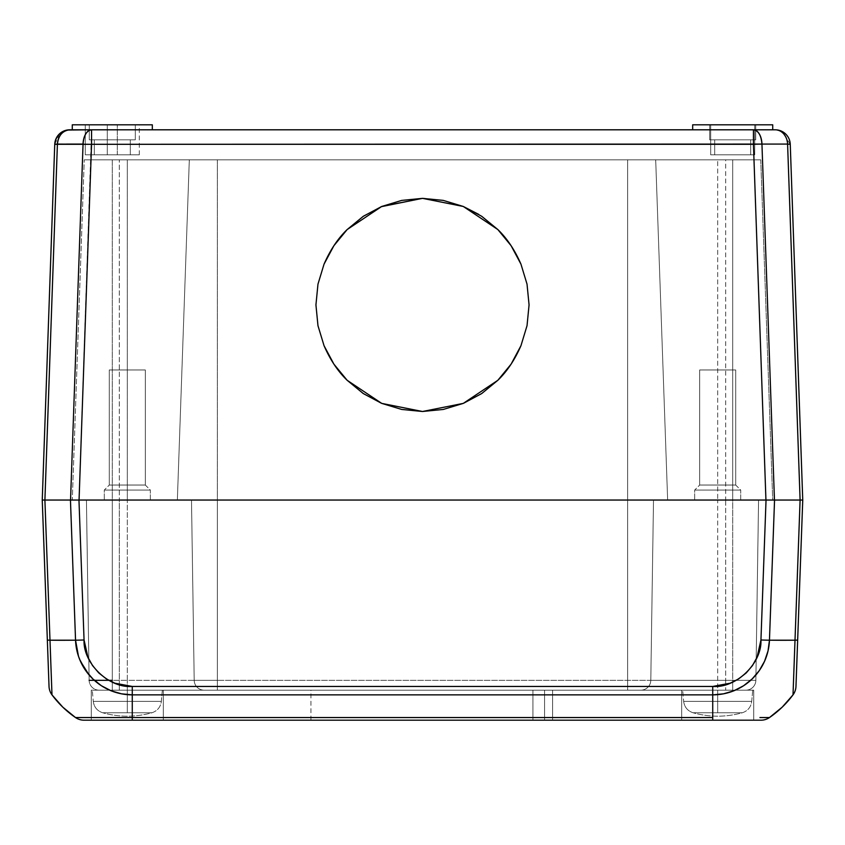 <?xml version="1.0" encoding="UTF-8"?>
<svg xmlns="http://www.w3.org/2000/svg" width="845" height="845" viewBox="0 0 845 845"><rect width="100%" height="100%" fill="white"/><g stroke="black" fill="none" stroke-linecap="round" stroke-linejoin="round"><path stroke-width="0.63" stroke-dasharray="4.22 3.17" d="M755.715 139.816L709.684 139.816L709.684 124.806L755.715 124.806L755.715 139.816L709.684 139.816L709.684 124.806L755.715 124.806L755.715 139.816L753.972 139.816L755.715 139.816L755.715 124.806L709.684 124.806L709.684 139.816L753.972 139.816L709.684 139.816L750.719 139.816L750.719 154.825L714.69 154.825L714.69 139.816L750.719 139.816L750.719 154.825L714.69 154.825L714.69 139.816L750.719 139.816L714.69 139.816L714.69 154.825L750.719 154.825L714.69 154.825L750.719 154.825L714.69 154.825L750.719 154.825L750.719 139.816L714.69 139.816L714.69 154.825L750.719 154.825L750.719 139.816L729.193 139.816L755.282 139.816L709.684 139.816L755.715 139.816L755.715 124.806L709.684 124.806L709.684 139.816L755.715 139.816M85.282 154.825L107.294 154.825L107.294 124.806L85.282 124.806L85.282 154.825L85.282 124.806L107.294 124.806L107.294 154.825L139.309 154.825L85.704 154.825L117.297 154.825L117.297 124.806L107.294 124.806L107.294 154.825L85.282 154.825M135.316 139.816L89.285 139.816L89.285 124.806L135.316 124.806L135.316 139.816L89.285 139.816L89.285 124.806L135.316 124.806L135.316 139.816L133.563 139.816L135.316 139.816L135.316 124.806L89.285 124.806L89.285 139.816L133.563 139.816L89.285 139.816L130.31 139.816L130.31 154.825L94.281 154.825L94.281 139.816L130.31 139.816L130.31 154.825L94.281 154.825L94.281 139.816L130.31 139.816L94.281 139.816L94.281 154.825L130.31 154.825L94.281 154.825L130.31 154.825L94.281 154.825L130.31 154.825L130.31 139.816L94.281 139.816L94.281 154.825L130.31 154.825L130.31 139.816L108.783 139.816L134.873 139.816L89.285 139.816L135.316 139.816L135.316 124.806L89.285 124.806L89.285 139.816L135.316 139.816M527.069 284.342L529.065 304.918L527.026 284.131L520.953 264.136L526.984 283.92M521.048 264.369L511.109 245.715L497.853 229.565C507.063 238.438 514.763 249.962 520.953 264.136C514.763 249.962 507.063 238.438 497.853 229.565L463.282 206.465L497.853 229.565L481.703 216.309L497.853 229.565L511.109 245.715L497.853 229.565L481.703 216.309L463.282 206.465L422.5 198.353L463.282 206.465L443.287 200.402L422.5 198.353L381.718 206.465L422.5 198.353L401.713 200.402L381.718 206.465L347.147 229.565L381.676 206.486M324.131 263.936L324.047 264.136C330.237 249.962 337.937 238.438 347.147 229.565C337.937 238.438 330.237 249.962 324.047 264.136L317.974 284.131L323.952 264.369M315.935 304.728L317.974 284.131L315.935 304.918L317.974 325.716L324.047 345.7L333.891 364.132L347.147 380.282L363.297 393.538L347.147 380.282L333.891 364.132L324.047 345.7L317.974 325.716L315.935 304.918L317.931 284.342M318.016 283.92L315.935 305.119M334.134 245.356L333.659 246.064M463.409 206.518L481.703 216.309M502.205 375.676L511.109 364.132L520.953 345.7L527.026 325.716L529.065 304.918L527.026 284.131L520.869 263.936M511.341 246.064L510.866 245.356M529.065 305.119L527.026 284.131L520.953 264.136L511.109 245.715L520.953 264.136L527.026 284.131L529.065 304.728M694.674 490.047L740.706 490.047L740.706 500.05L694.674 500.05L694.674 490.047L740.706 490.047L740.706 500.05L694.674 500.05L694.674 490.047L699.681 485.041L735.71 485.041L740.706 490.047L694.674 490.047L699.681 485.041L735.71 485.041L740.706 490.047L694.674 490.047L740.706 490.047L735.71 485.041L699.681 485.041L699.681 369.962L735.71 369.962L735.71 485.041L699.681 485.041L699.681 369.962L735.71 369.962L735.71 485.041L735.71 369.962L699.681 369.962L735.71 369.962L699.681 369.962L735.71 369.962L699.681 369.962L699.681 485.041L735.71 485.041L735.71 369.962L699.681 369.962L699.681 485.041L735.71 485.041L699.681 485.041L694.674 490.047L740.706 490.047L735.71 485.041L699.681 485.041L694.674 490.047L694.674 500.05L740.706 500.05L740.706 490.047L694.674 490.047L694.674 500.05L740.706 500.05L740.706 490.047L694.674 490.047M104.294 490.047L150.325 490.047L150.325 500.05L104.294 500.05L104.294 490.047L150.325 490.047L150.325 500.05L104.294 500.05L104.294 490.047L109.29 485.041L145.319 485.041L150.325 490.047L104.294 490.047L109.29 485.041L145.319 485.041L150.325 490.047L104.294 490.047L150.325 490.047L145.319 485.041L109.29 485.041L109.29 369.962L145.319 369.962L145.319 485.041L109.29 485.041L109.29 369.962L145.319 369.962L145.319 485.041L145.319 369.962L109.29 369.962L145.319 369.962L109.29 369.962L145.319 369.962L109.29 369.962L109.29 485.041L145.319 485.041L145.319 369.962L109.29 369.962L109.29 485.041L145.319 485.041L109.29 485.041L104.294 490.047L150.325 490.047L145.319 485.041L109.29 485.041L104.294 490.047L104.294 500.05L150.325 500.05L150.325 490.047L104.294 490.047L104.294 500.05L150.325 500.05L150.325 490.047L104.294 490.047M84.246 159.832L760.753 159.832L84.246 159.832L112.3 159.832L112.3 500.05L72.29 500.05L84.246 159.832L72.29 500.05L84.246 159.832L72.29 500.05L112.3 500.05L112.3 159.832L84.246 159.832M94.281 139.816L130.31 139.816L94.281 139.816M710.687 154.825L754.722 154.825L710.687 154.825L710.687 124.806L710.687 154.825L710.687 124.806L754.722 124.806L754.722 154.825L710.687 154.825L754.722 154.825L754.722 124.806L754.722 154.825L754.722 124.806L710.687 124.806L710.687 154.825M714.69 139.816L750.719 139.816L714.69 139.816M478.766 214.419L463.282 206.465L443.287 200.402L463.282 206.465M381.718 206.465L363.297 216.309L347.147 229.565L333.891 245.715L324.047 264.136L317.974 284.131L324.047 264.136L333.891 245.715L347.147 229.565L363.297 216.309L381.718 206.465L401.713 200.402L422.5 198.353L443.287 200.402L422.5 198.353L401.713 200.402L381.718 206.465L363.297 216.309L347.147 229.565L333.891 245.715L324.047 264.136L317.974 284.131L315.935 304.918L318.016 325.927M381.507 403.297L401.713 409.445L422.5 411.494L443.287 409.445L463.282 403.382L481.703 393.538L497.853 380.282L481.703 393.538L463.282 403.382L443.287 409.445L422.5 411.494L401.713 409.445L381.718 403.382L363.297 393.538L381.718 403.382L347.147 380.282C337.937 371.399 330.237 359.875 324.047 345.7L324.131 345.911M526.984 325.927L529.065 304.918L527.026 325.716L520.953 345.7L511.109 364.132L497.853 380.282L463.493 403.297M112.3 159.832L112.3 500.05L127.31 500.05L127.31 159.832L112.3 159.832L112.3 500.05L177.355 500.05L127.31 500.05L127.31 159.832L189.312 159.832L177.355 500.05L189.312 159.832L177.355 500.05L217.366 500.05L217.366 159.832L189.312 159.832L177.355 500.05L189.312 159.832L217.366 159.832L217.366 500.05L627.634 500.05L627.634 159.832L217.366 159.832L217.366 500.05L667.645 500.05L655.688 159.832L627.634 159.832L627.634 500.05L627.634 159.832L655.688 159.832L667.645 500.05L655.688 159.832L725.697 159.832L725.697 500.05L667.645 500.05L655.688 159.832L667.645 500.05L732.699 500.05L725.697 500.05L725.697 159.832L732.699 159.832L732.699 500.05L772.71 500.05L760.753 159.832L732.699 159.832L732.699 500.05L732.699 159.832L760.753 159.832L772.71 500.05L760.753 159.832L772.71 500.05L732.699 500.05L732.699 159.832L717.69 159.832L717.69 500.05L717.69 159.832L655.688 159.832L667.645 500.05L655.688 159.832L667.645 500.05L627.634 500.05L627.634 159.832L217.366 159.832L217.366 500.05L177.355 500.05L189.312 159.832L177.355 500.05L189.312 159.832L119.303 159.832L119.303 500.05L119.303 159.832L112.3 159.832M520.869 345.911L527.026 325.716L529.065 304.918L527.069 325.505M422.437 411.494L463.282 403.382L497.853 380.282L511.109 364.132L520.953 345.7C514.763 359.875 507.063 371.399 497.853 380.282C507.063 371.399 514.763 359.875 520.953 345.7L527.026 325.716L521.048 345.478M510.876 364.48L511.341 363.783M333.659 363.783L334.124 364.48M323.952 345.478L317.974 325.716L315.935 304.918L317.974 325.716L324.047 345.7C330.237 359.875 337.937 371.399 347.147 380.282L381.718 403.382L422.5 411.494L381.718 403.382L401.713 409.445L422.5 411.494L443.287 409.445L463.282 403.382L422.5 411.494M317.931 325.505L324.047 345.7L333.891 364.132L347.147 380.282L363.297 393.538M60.048 144.083L57.407 144.083C58.453 135.411 62.572 130.658 69.755 129.803L65.329 130.806L61.22 133.943L58.453 138.717L57.407 144.083L54.745 144.294L42.25 500.05L44.901 500.05L57.407 144.083L44.901 500.05L42.25 500.05L54.745 144.294L57.407 144.083L91.556 144.294L79.06 500.05L70.547 500.05L83.053 144.083L70.547 500.05L765.94 500.05L753.444 144.294L761.947 144.083L774.453 500.05L765.94 500.05L802.75 500.05L800.099 500.05L787.593 144.083L790.255 144.294L802.75 500.05L790.255 144.294L787.593 144.083L800.099 500.05L774.453 500.05L761.947 144.083L753.582 144.284M51.408 678.968L44.901 500.05L70.452 500.05L75.543 640.193A100.069 3.633 -2.1 0 1 49.992 640.193A15.009 0.549 177.9 0 1 47.341 639.982L49.031 686.446A15.009 15.009 0 0 0 51.989 694.865A15.009 15.009 0 0 1 49.031 686.446L42.25 500.05L70.547 500.05L44.901 500.05L49.992 640.193A15.009 0.549 -2.1 0 1 47.341 639.982L42.25 500.05L78.965 500.05L84.056 639.982A15.009 0.549 -2.1 0 1 75.543 640.193L70.452 500.05L78.965 500.05L84.056 639.982L87.933 657.241L92.517 665.554L98.78 672.937L106.396 678.926L114.878 683.204L132.274 686.446L712.726 686.446L730.122 683.204L738.604 678.926L746.219 672.937L752.483 665.554L757.067 657.241L760.944 639.982L766.035 500.05L78.965 500.05L774.548 500.05L769.457 640.193A15.009 0.549 2.1 0 1 760.944 639.982L766.035 500.05L802.75 500.05L797.659 639.982A15.009 0.549 2.1 0 1 795.008 640.193L800.099 500.05L802.75 500.05L795.969 686.446A15.009 15.009 0 0 1 793.011 694.865L795.008 640.193A100.069 3.633 2.1 0 1 769.457 640.193L774.548 500.05L800.099 500.05L795.008 640.193A15.009 0.549 -177.9 0 0 797.659 639.982M740.706 500.05L667.645 500.05L740.706 500.05M150.325 500.05L72.29 500.05L150.325 500.05M177.355 500.05L667.645 500.05L177.355 500.05M107.294 124.806L117.297 124.806L117.297 154.825L107.294 154.825L107.294 124.806L117.297 124.806L117.297 154.825L117.297 124.806L139.309 124.806L107.294 124.806M117.297 154.825L139.309 154.825L117.297 154.825M152.322 124.806L72.269 124.806L152.322 124.806L72.269 124.806L152.322 124.806L152.322 129.803L72.269 129.803L72.269 124.806L152.322 124.806L152.322 129.803L72.269 129.803L72.269 124.806L72.269 129.803L152.322 129.803L152.322 124.806L152.322 129.803L152.322 124.806L72.269 124.806L72.269 129.803L72.269 124.806L72.269 129.803L152.322 129.803L72.269 129.803L152.322 129.803L72.269 129.803L152.322 129.803L152.322 124.806M89.285 124.806L135.316 124.806L89.285 124.806M772.731 124.806L692.678 124.806L772.731 124.806L693.449 124.806L772.731 124.806L772.731 129.803L692.678 129.803L692.678 124.806L772.731 124.806L772.731 129.803L692.678 129.803L692.678 124.806L692.678 129.803L772.731 129.803L772.731 124.806L772.731 129.803L772.731 124.806L692.678 124.806L692.678 129.803L692.678 124.806L692.678 129.803L772.731 129.803L692.678 129.803L772.731 129.803L692.678 129.803L772.731 129.803L772.731 124.806M709.684 124.806L755.715 124.806L709.684 124.806M754.722 124.806L736.998 124.806L754.722 124.806M91.418 144.284L83.053 144.083L83.761 138.781L85.683 133.943L88.503 130.806L91.556 129.803L69.755 129.803A15.009 15.009 0 0 0 54.745 144.294L54.84 143.08M55.126 141.442L55.506 140.09M55.749 139.404L56.034 138.717M56.045 138.696L57.133 136.689M58.062 135.39L61.653 132.179M64.104 130.912L67.008 130.056M91.556 144.294L753.444 144.294L765.94 500.05L79.06 500.05L91.556 129.803L91.556 144.294L753.444 144.294L753.444 129.803L756.497 130.806L759.317 133.943M463.282 403.382L481.703 393.538L497.853 380.282M760.458 136.298L761.947 144.083C761.229 135.411 758.387 130.658 753.444 129.803L753.444 144.294M65.382 130.457L69.755 129.803L775.245 129.803C782.428 130.658 786.547 135.411 787.593 144.083L786.547 138.717L783.78 133.943L779.671 130.806L775.245 129.803L780.875 130.901M783.347 132.179L786.875 135.316M787.899 136.732L788.966 138.707M788.966 138.717L789.23 139.362M789.526 140.185L789.874 141.442M790.159 143.09L790.255 144.294A15.009 15.009 0 0 0 775.245 129.803L91.556 129.803C86.612 130.658 83.771 135.411 83.053 144.083M66.523 144.072L63.755 144.072M63.533 144.072L60.259 144.083M787.593 144.083L784.952 144.083M781.699 144.072L778.477 144.072M127.31 701.382L93.267 701.382L127.31 701.382L127.31 712.757L102.667 712.757L127.31 712.757L127.31 701.382L93.267 701.382L127.31 701.382L127.31 712.757L102.667 712.757L127.31 712.757L127.31 690.175L127.31 701.382L161.353 701.382L127.31 701.382L127.31 690.175L162.325 690.175L127.31 690.175L127.31 701.382L161.353 701.382L127.31 701.382L161.353 701.382L127.31 701.382L127.31 712.757L151.952 712.757L102.667 712.757L151.952 712.757L102.667 712.757L127.31 712.757L127.31 701.382L161.353 701.382L127.31 701.382L127.31 712.757L151.952 712.757L127.31 712.757L127.31 690.175L745.86 690.175A10.003 10.003 0 0 0 755.863 680.32L758.567 500.05L755.863 680.32L758.567 500.05L732.699 500.05L732.699 680.32L755.863 680.32L725.697 680.32L725.697 500.05L732.699 500.05L732.699 680.32L717.69 680.32L717.69 500.05L653.502 500.05L725.697 500.05L725.697 680.32L650.798 680.32L653.502 500.05L650.798 680.32L653.502 500.05L627.634 500.05L627.634 680.32L650.798 680.32L653.502 500.05L650.798 680.32L627.634 680.32L627.634 500.05L217.366 500.05L217.366 680.32L627.634 680.32L217.366 680.32L217.366 500.05L191.498 500.05L194.202 680.32L217.366 680.32L194.202 680.32L191.498 500.05L194.202 680.32L127.31 680.32L127.31 500.05L191.498 500.05L194.202 680.32L191.498 500.05L119.303 500.05L119.303 680.32L112.3 680.32L112.3 500.05L127.31 500.05L127.31 680.32L112.3 680.32L112.3 500.05L86.433 500.05L89.137 680.32L86.433 500.05L89.137 680.32L86.433 500.05L112.3 500.05L112.3 680.32L89.137 680.32A10.003 10.003 0 0 0 99.14 690.175L127.31 690.175L127.31 680.32L127.31 690.175L92.285 690.175L127.31 690.175L127.31 701.382L93.267 701.382L127.31 701.382L127.31 690.175L92.285 690.175L127.31 690.175L127.31 701.382L93.267 701.382L127.31 701.382M112.3 680.32L112.3 690.175L112.3 680.32L717.69 680.32L717.69 701.382L683.647 701.382L717.69 701.382L683.647 701.382L717.69 701.382L717.69 712.757L693.048 712.757L717.69 712.757L717.69 701.382L683.647 701.382L717.69 701.382L717.69 712.757L693.048 712.757L717.69 712.757L717.69 690.175L717.69 701.382L751.733 701.382L717.69 701.382L717.69 690.175L752.715 690.175L717.69 690.175L717.69 701.382L751.733 701.382L717.69 701.382L751.733 701.382L717.69 701.382L717.69 712.757L693.048 712.757L742.332 712.757L693.048 712.757L717.69 712.757L717.69 701.382L751.733 701.382L717.69 701.382L717.69 712.757L742.332 712.757L717.69 712.757L717.69 690.175L752.715 690.175L640.795 690.175A10.003 10.003 0 0 0 650.798 680.32L653.502 500.05L650.798 680.32L717.69 680.32L717.69 500.05L732.699 500.05L732.699 680.32L732.699 500.05L758.567 500.05L755.863 680.32A10.003 10.003 0 0 1 745.86 690.175A10.003 10.003 0 0 0 755.863 680.32L732.699 680.32L732.699 690.175L732.699 680.32L725.697 680.32L725.697 690.175L725.697 680.32L650.798 680.32A10.003 10.003 0 0 1 640.795 690.175A10.003 10.003 0 0 0 650.798 680.32A10.003 10.003 0 0 1 640.795 690.175L627.634 690.175L627.634 500.05L627.634 690.175L217.366 690.175L217.366 500.05L217.366 690.175L204.205 690.175A10.003 10.003 0 0 1 194.202 680.32L191.498 500.05L194.202 680.32L191.498 500.05L653.502 500.05L650.798 680.32L194.202 680.32A10.003 10.003 0 0 0 204.205 690.175A10.003 10.003 0 0 1 194.202 680.32A10.003 10.003 0 0 0 204.205 690.175L112.3 690.175L112.3 500.05L119.303 500.05L119.303 680.32L194.202 680.32L112.3 680.32L112.3 690.175L99.14 690.175A10.003 10.003 0 0 1 89.137 680.32A10.003 10.003 0 0 0 99.14 690.175A10.003 10.003 0 0 1 89.137 680.32L112.3 680.32L89.137 680.32M91.281 690.175L163.328 690.175L163.328 720.193L91.281 720.193L91.281 690.175L163.328 690.175L163.328 720.193L91.281 720.193L91.281 690.175L94.027 690.175L91.281 690.175L91.281 720.193L163.328 720.193L163.328 690.175L99.14 690.175L119.303 690.175L119.303 680.32L119.303 690.175L204.205 690.175A10.003 10.003 0 0 1 194.202 680.32A10.003 10.003 0 0 0 204.205 690.175A10.003 10.003 0 0 1 194.202 680.32A10.003 10.003 0 0 0 204.205 690.175L91.281 690.175L91.281 720.193L163.328 720.193L163.328 690.175L91.281 690.175M681.672 690.175L753.719 690.175L753.719 720.193L681.672 720.193L681.672 690.175L753.719 690.175L753.719 720.193L681.672 720.193L681.672 690.175L684.408 690.175L681.672 690.175L681.672 720.193L753.719 720.193L753.719 690.175L717.69 690.175L717.69 680.32L732.699 680.32L732.699 690.175L682.675 690.175L717.69 690.175L682.675 690.175L717.69 690.175L717.69 701.382L717.69 690.175L732.699 690.175L732.699 680.32L755.863 680.32A10.003 10.003 0 0 1 745.86 690.175L640.795 690.175A10.003 10.003 0 0 0 650.798 680.32A10.003 10.003 0 0 1 640.795 690.175A10.003 10.003 0 0 0 650.798 680.32A10.003 10.003 0 0 1 640.795 690.175L627.634 690.175L627.634 680.32L627.634 690.175L217.366 690.175L217.366 680.32L217.366 690.175L204.205 690.175L753.719 690.175L681.672 690.175L681.672 720.193L753.719 720.193L753.719 690.175L681.672 690.175M758.567 500.05L86.433 500.05L758.567 500.05M717.69 712.757L742.332 712.757L717.69 712.757M127.31 712.757L151.952 712.757L127.31 712.757M89.052 674.912L101.379 685.728L111.033 690.735L121.458 693.819L132.274 694.865A56.763 56.731 180 0 1 75.543 640.193A15.009 0.549 177.9 0 0 84.056 639.982C82.926 663.357 108.942 688.432 132.274 686.446L132.274 694.865L132.274 686.446L712.726 686.446L712.726 694.865L132.274 694.865L132.274 717.542L75.511 717.542A15.009 15.009 0 0 0 84.025 720.193A15.009 15.009 0 0 1 75.511 717.542L132.274 717.542L132.274 694.865L712.726 694.865L712.726 686.446C736.058 688.432 762.074 663.357 760.944 639.982A15.009 0.549 -177.9 0 0 769.457 640.193A56.763 56.731 180 0 1 712.726 694.865L712.726 717.542L132.274 717.542L132.274 720.193L84.025 720.193L132.274 720.193L132.274 717.542L712.726 717.542L712.726 694.865L723.542 693.819L733.967 690.735L743.621 685.728L752.124 678.968L759.201 670.708L764.556 661.265L768.02 650.967L769.457 640.193L795.008 640.193L793.899 670.708M85.799 670.708L78.469 656.195L75.543 640.193L49.992 640.193L51.989 694.865A100.069 100.069 0 0 0 75.511 717.542M796.729 665.554L795.969 686.446A15.009 15.009 0 0 1 793.011 694.865L782.174 707.18M717.69 701.382L683.647 701.382L717.69 701.382M544.581 690.175L310.928 690.175L552.588 690.175L310.928 690.175L552.588 690.175L310.928 690.175L552.588 690.175L532.92 690.175L532.92 720.193L544.581 720.193L544.581 690.175L544.581 720.193L552.588 720.193L552.588 690.175L544.581 690.175L552.588 690.175L552.588 720.193L552.588 690.175L552.588 720.193L544.581 720.193L544.581 690.175L544.581 720.193L532.92 720.193L532.92 690.175L544.581 690.175L532.92 690.175L532.92 720.193L532.92 690.175L310.928 690.175L532.92 690.175L532.92 720.193L310.928 720.193L544.581 720.193L544.581 690.175L544.581 720.193L552.588 720.193L552.588 690.175L544.581 690.175L552.588 690.175L552.588 720.193L552.588 690.175L552.588 720.193L544.581 720.193L544.581 690.175L544.581 720.193L532.92 720.193L532.92 690.175L544.581 690.175L532.92 690.175L532.92 720.193L532.92 690.175L310.928 690.175L532.92 690.175L532.92 720.193L310.928 720.193L544.581 720.193L544.581 690.175L544.581 720.193L552.588 720.193L552.588 690.175L544.581 690.175L552.588 690.175L552.588 720.193L552.588 690.175L552.588 720.193L544.581 720.193L544.581 690.175L544.581 720.193L532.92 720.193L532.92 690.175L544.581 690.175M62.815 707.17L51.989 694.865M51.83 690.735L51.651 685.728M793.054 693.819L793.011 694.865A100.069 100.069 0 0 1 769.489 717.542A15.009 15.009 0 0 1 760.975 720.193L132.274 720.193L712.726 720.193L712.726 717.542L712.726 720.193L760.975 720.193A15.009 15.009 0 0 0 769.489 717.542L759.919 717.542M768.401 717.542L765.169 717.542M717.69 690.175L752.715 690.175L717.69 690.175M127.31 690.175L92.285 690.175L127.31 690.175M532.92 720.193L532.92 690.175L532.92 720.193L310.928 720.193L532.92 720.193M532.92 690.175L310.928 690.175L532.92 690.175M163.328 720.193L91.281 720.193L163.328 720.193M753.719 720.193L681.672 720.193L753.719 720.193M544.581 720.193L552.588 720.193L544.581 720.193M139.309 154.825L139.309 124.806M59.594 133.763L54.745 144.294M790.255 144.294L781.826 131.324M778.604 130.183L775.245 129.803M93.267 701.382C94.049 707.107 97.186 710.898 102.667 712.757C97.186 710.898 94.049 707.107 93.267 701.382L92.285 690.175L93.267 701.382M683.647 701.382C684.439 707.107 687.577 710.898 693.048 712.757C687.577 710.898 684.439 707.107 683.647 701.382L682.675 690.175L683.647 701.382M162.325 690.175L161.353 701.382C160.561 707.107 157.423 710.898 151.952 712.757C135.517 717.331 119.092 717.331 102.667 712.757C119.092 717.331 135.517 717.331 151.952 712.757C157.423 710.898 160.561 707.107 161.353 701.382L162.325 690.175M752.715 690.175L751.733 701.382C750.952 707.107 747.814 710.898 742.332 712.757C725.908 717.331 709.483 717.331 693.048 712.757C709.483 717.331 725.908 717.331 742.332 712.757C747.814 710.898 750.952 707.107 751.733 701.382L752.715 690.175M310.928 720.193L310.928 690.175"/><path stroke-width="1.27" d="M481.925 393.39L497.853 380.282L463.282 403.382L422.5 411.494L381.718 403.382L363.297 393.538L381.718 403.382L347.147 380.282C337.937 371.399 330.237 359.875 324.047 345.7L317.974 325.716L315.935 304.918L317.974 284.131L324.047 264.136L317.974 284.131L315.935 304.918L317.974 284.131L324.047 264.136C330.237 249.962 337.937 238.438 347.147 229.565L381.718 206.465L422.5 198.353L463.282 206.465L497.853 229.565C507.063 238.438 514.763 249.962 520.953 264.136L527.026 284.131L529.065 304.918L527.026 284.131L520.953 264.136L527.026 284.131L529.065 304.918L527.026 325.716L520.953 345.7C514.763 359.875 507.063 371.399 497.853 380.282L502.205 375.676M363.128 216.426L347.147 229.565L334.134 245.356M333.659 246.064L324.131 263.936M381.676 206.486L363.519 216.162M324.047 264.136L333.891 245.715L347.147 229.565L363.297 216.309L381.718 206.465L401.713 200.402L422.5 198.353L443.287 200.402L463.282 206.465L422.5 198.353L381.116 206.719M510.866 245.356L497.853 229.565L481.872 216.426M481.481 216.162L463.409 206.518M520.869 263.936L511.341 246.064M463.282 206.465L478.766 214.419M527.026 325.716L529.065 304.918L527.026 325.716L520.953 345.7L527.026 325.716M520.953 345.7L511.109 364.132L497.853 380.282L510.876 364.48M511.341 363.783L520.869 345.911M463.493 403.297L481.481 393.685M422.5 411.494L463.282 403.382L443.287 409.445L422.5 411.494L401.713 409.445L381.718 403.382L422.437 411.494M334.124 364.48L347.147 380.282L363.075 393.39M363.519 393.685L381.507 403.297M324.131 345.911L333.659 363.783M317.974 325.716L324.047 345.7L317.974 325.716L315.935 304.918L317.974 325.716M759.697 322.167L765.94 500.05L774.453 500.05L761.947 144.083L753.444 144.294L759.697 322.167M83.053 144.083L70.547 500.05L79.06 500.05L91.556 144.294L54.745 144.294L42.25 500.05L44.901 500.05L57.407 144.083L44.901 500.05L42.25 500.05L54.745 144.294L57.407 144.083C58.474 135.39 62.583 130.637 69.755 129.803C60.946 130.679 55.95 135.506 54.745 144.294A15.009 15.009 0 0 1 69.755 129.803A15.009 12.358 90 0 0 57.407 144.083L91.556 144.294L79.06 500.05L44.901 500.05L70.547 500.05L83.053 144.083A15.009 8.513 -90 0 1 91.556 129.803C86.623 130.637 83.792 135.39 83.053 144.083L66.523 144.072M778.477 144.072L787.593 144.083A15.009 12.358 -90 0 0 775.245 129.803A15.009 15.009 0 0 1 790.255 144.294A15.009 15.009 0 0 0 775.245 129.803A15.009 12.358 90 0 1 787.593 144.083L790.255 144.294L802.75 500.05L79.06 500.05L765.94 500.05L753.444 144.294L91.556 144.294L91.556 129.803L91.556 144.294L761.947 144.083L774.453 500.05L802.75 500.05L790.255 144.294L787.593 144.083L800.099 500.05L787.593 144.083L761.947 144.083C761.208 135.39 758.377 130.637 753.444 129.803L753.444 144.294L753.444 129.803A15.009 8.513 90 0 1 761.947 144.083L778.287 144.072M72.269 124.806L152.322 124.806L72.269 124.806L72.269 129.803L72.269 124.806M692.678 124.806L772.731 124.806L692.678 124.806L692.678 129.803L692.678 124.806M497.853 380.282L481.703 393.538L463.282 403.382M363.297 393.538L347.147 380.282L333.891 364.132L324.047 345.7M481.703 216.309L497.853 229.565L511.109 245.715L520.953 264.136M54.84 143.08L55.126 141.442M55.506 140.09L55.749 139.404M57.133 136.689L58.062 135.39M61.653 132.179L64.135 130.901M67.008 130.056L91.556 129.803L69.755 129.803M759.317 133.943L760.458 136.298M780.875 130.901L783.347 132.179M786.875 135.316L787.899 136.732M789.23 139.362L789.526 140.185M789.874 141.442L790.159 143.09M152.322 129.803L152.322 124.806L152.322 129.803M772.731 129.803L772.731 124.806L772.731 129.803M775.245 129.803L91.556 129.803L775.245 129.803M784.952 144.083L781.699 144.072M89.137 680.32L112.3 680.32M89.052 674.912L80.444 661.265L78.469 656.195L75.543 640.193A15.009 0.549 -2.1 0 0 84.056 639.982L78.965 500.05L70.452 500.05L75.543 640.193L70.452 500.05L42.25 500.05L47.341 639.982A15.009 0.549 -2.1 0 0 49.992 640.193L44.901 500.05L42.25 500.05L49.031 686.446A15.009 15.009 0 0 0 51.989 694.865L49.992 640.193A100.069 3.633 -2.1 0 0 75.543 640.193A56.763 56.731 180 0 0 132.274 694.865L712.726 694.865L712.726 686.446L132.274 686.446L114.878 683.204L106.396 678.926L98.78 672.937L92.517 665.554L87.933 657.241L84.056 639.982L78.965 500.05L44.901 500.05L49.992 640.193A15.009 0.549 177.9 0 1 47.341 639.982L49.031 686.446A15.009 15.009 0 0 0 51.989 694.865L62.815 707.17L75.511 717.542L712.726 717.542L712.726 694.865A56.763 56.731 180 0 0 769.457 640.193L774.548 500.05L78.965 500.05L766.035 500.05L760.944 639.982A15.009 0.549 2.1 0 0 769.457 640.193A100.069 3.633 2.1 0 0 795.008 640.193A15.009 0.549 2.1 0 0 797.659 639.982L802.75 500.05L766.035 500.05L760.944 639.982L757.067 657.241L752.483 665.554L746.219 672.937L738.604 678.926L730.122 683.204L712.726 686.446L132.274 686.446L132.274 694.865L132.274 686.446C108.942 688.432 82.926 663.357 84.056 639.982A15.009 0.549 177.9 0 1 75.543 640.193L49.992 640.193L51.83 690.735M796.729 665.554L795.969 686.446A15.009 15.009 0 0 1 793.011 694.865A15.009 15.009 0 0 0 795.969 686.446L802.75 500.05L800.099 500.05L795.008 640.193L800.099 500.05L774.548 500.05L769.457 640.193A15.009 0.549 -177.9 0 1 760.944 639.982C762.074 663.357 736.058 688.432 712.726 686.446L712.726 694.865L132.274 694.865L132.274 717.542L132.274 694.865L121.458 693.819L111.033 690.735L101.379 685.728L92.876 678.968L85.799 670.708M797.659 639.982A15.009 0.549 -177.9 0 1 795.008 640.193L793.011 694.865A100.069 100.069 0 0 1 769.489 717.542L768.401 717.542L769.489 717.542L782.185 707.17L769.489 717.542A15.009 15.009 0 0 1 760.975 720.193A15.009 15.009 0 0 0 769.489 717.542L759.919 717.542M793.899 670.708L795.008 640.193L769.457 640.193L768.02 650.967L764.556 661.265L759.201 670.708L752.124 678.968L743.621 685.728L733.967 690.735L723.542 693.819L712.726 694.865L712.726 717.542L75.511 717.542A100.069 100.069 0 0 1 51.989 694.865M75.511 717.542A15.009 15.009 0 0 0 84.025 720.193A15.009 15.009 0 0 1 75.511 717.542L62.815 707.17M51.651 685.728L51.408 678.968M793.592 678.968L793.054 693.819L793.592 678.968M782.185 707.17L793.011 694.865L793.054 693.819M765.169 717.542L768.401 717.542M712.726 720.193L712.726 717.542L712.726 720.193L760.975 720.193L132.274 720.193L712.726 720.193M132.274 717.542L132.274 720.193L132.274 717.542M84.025 720.193L132.274 720.193L84.025 720.193M65.382 130.457L59.594 133.763M781.826 131.324L778.604 130.183"/></g></svg>
